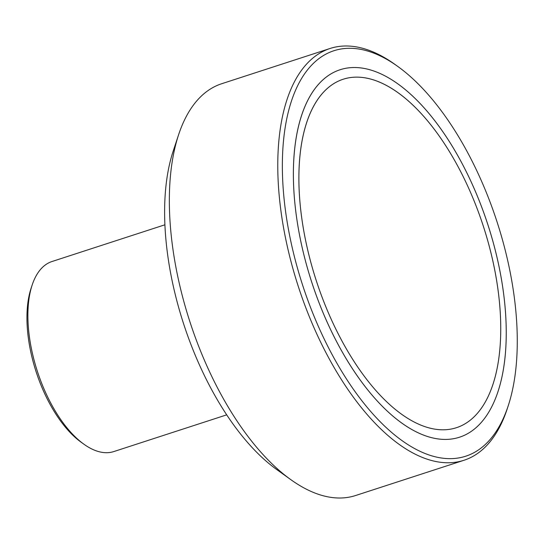 <?xml version="1.0" encoding="UTF-8"?>
<svg xmlns="http://www.w3.org/2000/svg" width="544" height="544" viewBox="0 0 544 544"><rect width="100%" height="100%" fill="white"/><g stroke="black" fill="none" stroke-linecap="round" stroke-linejoin="round"><path stroke-width="0.82" d="M178.595 134.749L173.162 151.184A199.859 95.839 72 0 0 276.692 469.513L290.754 479.604A216.512 103.829 -108 0 1 207.692 367.683A216.512 103.829 -108 0 1 178.595 134.749A216.512 103.829 -108 0 1 221.673 83.735L330.079 48.477A216.512 103.829 72 0 0 316.098 332.425A216.512 103.829 72 0 0 464.005 460.265A216.512 103.829 72 0 0 507.083 409.251L508.164 405.967A213.18 102.231 -108 0 1 369.791 410.428A213.18 102.231 -108 0 1 283.2 144.201A213.18 102.231 -108 0 1 397.732 66.409A213.18 102.231 -108 0 1 479.516 176.616A213.18 102.231 -108 0 1 508.164 405.967M226.712 414.848L113.852 451.554A99.926 47.92 -108 0 1 83.919 444.21A99.926 47.92 -108 0 1 45.587 392.55A99.926 47.92 -108 0 1 32.157 285.042A99.926 47.92 -108 0 1 52.04 261.501L164.9 224.794M464.005 460.265L355.599 495.523A216.512 103.829 -108 0 1 290.754 479.604M397.732 66.409L394.924 64.396A216.512 103.829 72 0 0 330.079 48.477M32.157 285.042L31.069 288.334A96.594 46.322 72 0 0 81.11 442.19L83.919 444.21M472.042 183.818A193.195 92.65 -108 0 1 459.571 437.192A193.195 92.65 -108 0 1 311.712 282.125A193.195 92.65 -108 0 1 340.068 69.748A193.195 92.65 -108 0 1 472.042 183.818M392.816 89.189A183.199 87.856 72 0 0 343.155 79.247A183.199 87.856 72 0 0 316.275 280.643A183.199 87.856 72 0 0 456.484 427.686A183.199 87.856 72 0 0 495.23 272.564A183.199 87.856 72 0 0 392.816 89.189M305.585 125.997A183.199 87.856 -108 0 1 343.155 79.247A183.199 87.856 -108 0 1 483.364 226.297A183.199 87.856 -108 0 1 456.484 427.686A183.199 87.856 -108 0 1 337.062 331.548A183.199 87.856 -108 0 1 305.585 125.997M300.444 119.041A193.195 92.65 72 0 0 333.642 335.804A193.195 92.65 72 0 0 459.571 437.192A193.195 92.65 72 0 0 487.927 224.815A193.195 92.65 72 0 0 340.068 69.748A193.195 92.65 72 0 0 300.444 119.041"/></g></svg>
